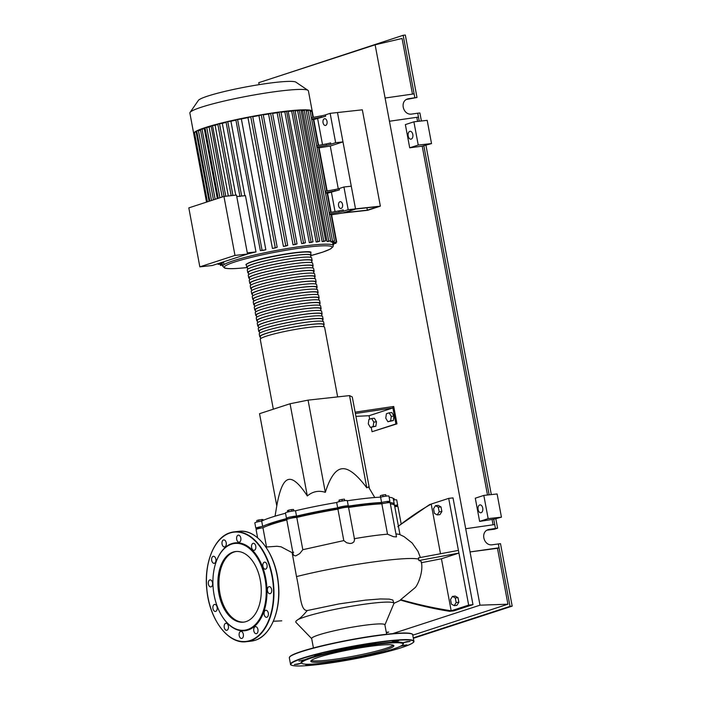 <?xml version="1.0" encoding="UTF-8"?>
<svg xmlns="http://www.w3.org/2000/svg" width="701" height="701" viewBox="0 0 701 701"><rect width="100%" height="100%" fill="white"/><g stroke="black" fill="none" stroke-linecap="round" stroke-linejoin="round"><path stroke-width="1.05" d="M337.645 396.906L324.607 327.253A32.745 3.268 169.4 0 0 311.507 327.06A32.745 3.268 169.4 0 0 277.631 333.063A32.745 3.268 169.4 0 0 260.246 339.293L273.329 409.2M247.409 267.729A32.745 3.268 -10.6 0 1 246.761 267.247A32.745 3.268 -10.6 0 1 264.146 261.009A32.745 3.268 -10.6 0 1 298.021 255.015A32.745 3.268 -10.6 0 1 311.13 255.199A32.745 3.268 -10.6 0 1 310.701 255.883M310.981 257.381L310.587 255.304A32.193 3.216 169.4 0 0 297.706 255.111A32.193 3.216 169.4 0 0 264.4 261.017A32.193 3.216 169.4 0 0 247.295 267.142L247.69 269.228M324.107 324.581L323.608 321.917A32.745 3.268 169.4 0 0 310.508 321.724A32.745 3.268 169.4 0 0 276.632 327.726A32.745 3.268 169.4 0 0 259.247 333.956L259.747 336.629A32.745 3.268 -10.6 0 1 277.132 330.39A32.745 3.268 -10.6 0 1 311.007 324.397A32.745 3.268 -10.6 0 1 324.107 324.581A32.745 3.268 -10.6 0 1 323.687 325.264M323.108 319.244L322.609 316.58A32.745 3.268 169.4 0 0 309.509 316.388A32.745 3.268 169.4 0 0 275.633 322.39A32.745 3.268 169.4 0 0 258.248 328.62L258.748 331.293A32.745 3.268 -10.6 0 1 276.133 325.054A32.745 3.268 -10.6 0 1 310.008 319.06A32.745 3.268 -10.6 0 1 323.108 319.244A32.745 3.268 -10.6 0 1 322.688 319.928M322.11 313.908L321.61 311.235A32.745 3.268 169.4 0 0 308.51 311.051A32.745 3.268 169.4 0 0 274.634 317.054A32.745 3.268 169.4 0 0 257.249 323.284L257.749 325.956A32.745 3.268 -10.6 0 1 275.134 319.717A32.745 3.268 -10.6 0 1 309.01 313.715A32.745 3.268 -10.6 0 1 322.11 313.908A32.745 3.268 -10.6 0 1 321.689 314.591M321.111 308.571L320.611 305.899A32.745 3.268 169.4 0 0 307.511 305.715A32.745 3.268 169.4 0 0 273.635 311.708A32.745 3.268 169.4 0 0 256.251 317.947L256.75 320.62A32.745 3.268 -10.6 0 1 274.135 314.381A32.745 3.268 -10.6 0 1 308.011 308.379A32.745 3.268 -10.6 0 1 321.111 308.571A32.745 3.268 -10.6 0 1 320.69 309.255M320.112 303.235L319.612 300.563A32.745 3.268 169.4 0 0 306.512 300.378A32.745 3.268 169.4 0 0 272.636 306.372A32.745 3.268 169.4 0 0 255.252 312.611L255.751 315.284A32.745 3.268 -10.6 0 1 273.136 309.045A32.745 3.268 -10.6 0 1 307.012 303.042A32.745 3.268 -10.6 0 1 320.112 303.235A32.745 3.268 -10.6 0 1 319.691 303.919M319.113 297.899L318.613 295.226A32.745 3.268 169.4 0 0 305.513 295.042A32.745 3.268 169.4 0 0 271.637 301.036A32.745 3.268 169.4 0 0 254.253 307.275L254.752 309.938A32.745 3.268 -10.6 0 1 272.137 303.708A32.745 3.268 -10.6 0 1 306.013 297.706A32.745 3.268 -10.6 0 1 319.113 297.899A32.745 3.268 -10.6 0 1 318.692 298.582M318.114 292.562L317.614 289.89A32.745 3.268 169.4 0 0 304.514 289.706A32.745 3.268 169.4 0 0 270.639 295.699A32.745 3.268 169.4 0 0 253.254 301.938L253.753 304.602A32.745 3.268 -10.6 0 1 271.138 298.372A32.745 3.268 -10.6 0 1 305.014 292.37A32.745 3.268 -10.6 0 1 318.114 292.562A32.745 3.268 -10.6 0 1 317.693 293.246M317.115 287.226L316.615 284.553A32.745 3.268 169.4 0 0 303.515 284.369A32.745 3.268 169.4 0 0 269.64 290.363A32.745 3.268 169.4 0 0 252.255 296.602L252.754 299.266A32.745 3.268 -10.6 0 1 270.139 293.036A32.745 3.268 -10.6 0 1 304.015 287.033A32.745 3.268 -10.6 0 1 317.115 287.226A32.745 3.268 -10.6 0 1 316.694 287.909M316.116 281.89L315.616 279.217A32.745 3.268 169.4 0 0 302.517 279.024A32.745 3.268 169.4 0 0 268.641 285.027A32.745 3.268 169.4 0 0 251.256 291.265L251.755 293.929A32.745 3.268 -10.6 0 1 269.14 287.699A32.745 3.268 -10.6 0 1 303.016 281.697A32.745 3.268 -10.6 0 1 316.116 281.89A32.745 3.268 -10.6 0 1 315.695 282.573M315.117 276.545L314.618 273.881A32.745 3.268 169.4 0 0 301.518 273.688A32.745 3.268 169.4 0 0 267.642 279.69A32.745 3.268 169.4 0 0 250.257 285.929L250.756 288.593A32.745 3.268 -10.6 0 1 268.141 282.354A32.745 3.268 -10.6 0 1 302.017 276.36A32.745 3.268 -10.6 0 1 315.117 276.545A32.745 3.268 -10.6 0 1 314.696 277.237M314.127 271.208L313.627 268.544A32.745 3.268 169.4 0 0 300.519 268.352A32.745 3.268 169.4 0 0 266.643 274.354A32.745 3.268 169.4 0 0 249.258 280.593L249.758 283.257A32.745 3.268 -10.6 0 1 267.142 277.018A32.745 3.268 -10.6 0 1 301.018 271.024A32.745 3.268 -10.6 0 1 314.127 271.208A32.745 3.268 -10.6 0 1 313.697 271.892M313.128 265.872L312.628 263.208A32.745 3.268 169.4 0 0 299.52 263.015A32.745 3.268 169.4 0 0 265.644 269.018A32.745 3.268 169.4 0 0 248.259 275.248L248.759 277.92A32.745 3.268 -10.6 0 1 266.143 271.681A32.745 3.268 -10.6 0 1 300.019 265.688A32.745 3.268 -10.6 0 1 313.128 265.872A32.745 3.268 -10.6 0 1 312.699 266.555M312.129 260.535L311.63 257.872A32.745 3.268 169.4 0 0 298.521 257.679A32.745 3.268 169.4 0 0 264.645 263.681A32.745 3.268 169.4 0 0 247.26 269.911L247.76 272.584A32.745 3.268 -10.6 0 1 265.144 266.345A32.745 3.268 -10.6 0 1 299.02 260.351A32.745 3.268 -10.6 0 1 312.129 260.535A32.745 3.268 -10.6 0 1 311.7 261.219M311.98 262.726L311.586 260.641A32.193 3.216 169.4 0 0 298.705 260.448A32.193 3.216 169.4 0 0 265.399 266.354A32.193 3.216 169.4 0 0 248.294 272.479L248.689 274.564M312.979 268.062L312.585 265.977A32.193 3.216 169.4 0 0 299.704 265.793A32.193 3.216 169.4 0 0 266.398 271.69A32.193 3.216 169.4 0 0 249.293 277.824L249.687 279.901M313.978 273.399L313.584 271.313A32.193 3.216 169.4 0 0 300.703 271.129A32.193 3.216 169.4 0 0 267.388 277.026A32.193 3.216 169.4 0 0 250.292 283.16L250.686 285.237M314.977 278.735L314.583 276.65A32.193 3.216 169.4 0 0 301.702 276.466A32.193 3.216 169.4 0 0 268.387 282.363A32.193 3.216 169.4 0 0 251.291 288.497L251.685 290.582M315.976 284.071L315.581 281.986A32.193 3.216 169.4 0 0 302.701 281.802A32.193 3.216 169.4 0 0 269.386 287.699A32.193 3.216 169.4 0 0 252.29 293.833L252.684 295.918M316.975 289.408L316.58 287.322A32.193 3.216 169.4 0 0 303.699 287.138A32.193 3.216 169.4 0 0 270.384 293.036A32.193 3.216 169.4 0 0 253.289 299.169L253.683 301.255M317.974 294.744L317.579 292.659A32.193 3.216 169.4 0 0 304.698 292.475A32.193 3.216 169.4 0 0 271.383 298.372A32.193 3.216 169.4 0 0 254.288 304.506L254.682 306.591M318.973 300.081L318.578 297.995A32.193 3.216 169.4 0 0 305.697 297.811A32.193 3.216 169.4 0 0 272.382 303.708A32.193 3.216 169.4 0 0 255.287 309.842L255.681 311.927M319.971 305.417L319.577 303.331A32.193 3.216 169.4 0 0 306.696 303.147A32.193 3.216 169.4 0 0 273.381 309.045A32.193 3.216 169.4 0 0 256.286 315.178L256.671 317.264M320.97 310.753L320.576 308.668A32.193 3.216 169.4 0 0 307.695 308.484A32.193 3.216 169.4 0 0 274.38 314.381A32.193 3.216 169.4 0 0 257.285 320.515L257.67 322.6M321.969 316.09L321.575 314.004A32.193 3.216 169.4 0 0 308.694 313.82A32.193 3.216 169.4 0 0 275.379 319.717A32.193 3.216 169.4 0 0 258.283 325.851L258.669 327.937M322.968 321.426L322.574 319.349A32.193 3.216 169.4 0 0 309.684 319.157A32.193 3.216 169.4 0 0 276.378 325.062A32.193 3.216 169.4 0 0 259.282 331.187L259.668 333.273M323.967 326.762L323.573 324.686A32.193 3.216 169.4 0 0 310.683 324.493A32.193 3.216 169.4 0 0 277.377 330.399A32.193 3.216 169.4 0 0 260.281 336.524L260.667 338.609M260.386 337.111A32.745 3.268 -10.6 0 1 259.747 336.629M259.388 331.775A32.745 3.268 -10.6 0 1 258.748 331.293M258.389 326.438A32.745 3.268 -10.6 0 1 257.749 325.956M257.39 321.102A32.745 3.268 -10.6 0 1 256.75 320.62M256.391 315.765A32.745 3.268 -10.6 0 1 255.751 315.284M255.392 310.429A32.745 3.268 -10.6 0 1 254.752 309.938M254.393 305.093A32.745 3.268 -10.6 0 1 253.753 304.602M253.394 299.748A32.745 3.268 -10.6 0 1 252.754 299.266M252.404 294.411A32.745 3.268 -10.6 0 1 251.755 293.929M251.405 289.075A32.745 3.268 -10.6 0 1 250.756 288.593M250.406 283.739A32.745 3.268 -10.6 0 1 249.758 283.257M249.407 278.402A32.745 3.268 -10.6 0 1 248.759 277.92M248.408 273.066A32.745 3.268 -10.6 0 1 247.76 272.584M207.417 201.818L194.422 132.27A60.304 6.02 -10.6 0 0 193.695 133.488L193.695 133.505A60.304 6.02 -10.6 0 1 193.695 133.488L189.875 113.071A60.304 6.02 -10.6 0 1 190.059 112.423L198.374 100.409A49.867 4.977 -10.6 0 1 207.75 96.081A49.867 4.977 -10.6 0 1 259.72 84.558A49.867 4.977 -10.6 0 1 295.901 82.157L308.002 90.35A60.304 6.02 -10.6 0 1 308.414 90.885L312.234 111.301A60.304 6.02 -10.6 0 1 312.234 111.328M190.059 112.423A60.304 6.02 -10.6 0 1 201.397 107.192A60.304 6.02 -10.6 0 1 264.242 93.259A60.304 6.02 -10.6 0 1 308.002 90.35M196.876 131.797L194.422 132.27A60.304 6.02 -10.6 0 1 196.762 130.85A60.304 6.02 -10.6 0 1 200.407 129.291A60.304 6.02 -10.6 0 1 205.218 127.608A60.304 6.02 -10.6 0 1 211.141 125.794L215.093 125.251A56.203 5.608 -10.6 0 1 217.871 124.48M339.941 201.739A3.409 2.059 83.8 0 1 340.195 201.686A3.409 2.059 83.8 0 1 342.587 204.639A3.409 2.059 83.8 0 1 341.194 208.407A3.409 2.059 83.8 0 1 340.94 208.46A3.409 2.059 83.8 0 1 338.548 205.507A3.409 2.059 83.8 0 1 339.941 201.739M324.414 118.749A3.409 2.059 83.8 0 1 324.668 118.688A3.409 2.059 83.8 0 1 327.06 121.65A3.409 2.059 83.8 0 1 325.658 125.418A3.409 2.059 83.8 0 1 325.404 125.47A3.409 2.059 83.8 0 1 323.012 122.517A3.409 2.059 83.8 0 1 324.414 118.749M223.864 261.745A56.203 5.608 169.4 0 0 222.445 262.849L219.466 263.182M223.952 196.438L236.482 195.071L247.514 254.042L212.377 265.486L199.846 266.853L188.814 207.882L223.952 196.438L234.984 255.418L199.846 266.853M247.514 254.042L234.984 255.418M247.295 252.877L255.988 251.931L245.455 195.623L236.763 196.578M239.979 196.517L226.029 122L227.737 121.588L230.918 121.238L244.851 195.693M209.836 201.038L196.709 130.903L200.451 130.272M213.472 199.846L200.407 129.291L204.271 128.712L217.345 198.593M204.271 128.712A56.203 5.608 -10.6 0 1 205.13 128.388M218.221 198.304L205.007 127.713L209.1 127.047A56.203 5.608 -10.6 0 1 210.931 126.469M209.1 127.047L222.191 197.007M215.093 125.251L228.324 195.965M231.19 195.649L217.792 124.033L222.305 123.323A56.203 5.608 -10.6 0 1 226.099 122.377M222.305 123.323L235.746 195.15M332.476 242.511L336.708 242.099L332.66 242.765A56.203 5.608 169.4 0 0 332.476 242.511L332.327 241.731M306.398 111.003L308.054 110.469L332.537 241.293L334.473 240.995L331.468 242.011A56.203 5.608 169.4 0 0 330.811 241.854L330.609 240.741M330.67 240.688L328.121 241.556A56.203 5.608 169.4 0 0 327.087 241.512L302.604 110.688L306.074 109.838L330.67 240.688L327.087 241.512M301.351 110.67A56.203 5.608 -10.6 0 1 302.604 110.688M325.693 240.758L323.415 241.538A56.203 5.608 169.4 0 0 322.118 241.582L297.636 110.758L301.001 109.908L325.693 240.758L322.118 241.582M295.401 110.881A56.203 5.608 -10.6 0 1 297.636 110.758M319.77 241.135L317.684 241.854A56.203 5.608 169.4 0 0 316.16 241.976L291.677 111.152L294.981 110.294L319.77 241.135L316.16 241.976M288.619 111.424A56.203 5.608 -10.6 0 1 291.677 111.152M309.325 242.651L313.014 241.784L311.051 242.458A56.203 5.608 169.4 0 0 309.325 242.651L284.843 111.827L288.093 110.951A60.304 6.02 -10.6 0 1 294.981 110.294A60.304 6.02 -10.6 0 1 301.001 109.908A60.304 6.02 -10.6 0 1 306.074 109.838A60.304 6.02 -10.6 0 1 309.947 110.153L334.473 240.995M281.04 112.274A56.203 5.608 -10.6 0 1 284.843 111.827M303.568 243.352A56.203 5.608 169.4 0 0 301.632 243.606L277.149 112.782L280.391 111.88L280.97 111.871L305.452 242.695L303.568 243.352M272.628 113.413A56.203 5.608 -10.6 0 1 277.149 112.782M295.2 244.526A56.203 5.608 169.4 0 0 293.044 244.851L268.562 114.026L271.83 113.089L272.558 113.063L297.04 243.887L295.2 244.526M263.269 114.876A56.203 5.608 -10.6 0 1 268.562 114.026M285.842 246.016A56.203 5.608 169.4 0 0 283.414 246.437L258.932 115.612L262.305 114.614L263.208 114.552L287.69 245.376L285.842 246.016M252.754 116.725A56.203 5.608 -10.6 0 1 258.932 115.612M275.248 247.917A56.203 5.608 169.4 0 0 272.444 248.461L247.961 117.637L251.598 116.524L252.693 116.427L277.175 247.251L275.248 247.917M241.363 118.96L265.845 249.784L260.343 250.607L235.86 119.783L241.363 118.96A56.203 5.608 -10.6 0 1 247.961 117.637M265.845 249.784A56.203 5.608 169.4 0 0 263.12 250.353L260.343 250.607M230.918 121.238A56.203 5.608 -10.6 0 1 235.922 120.116M255.988 251.931A56.203 5.608 169.4 0 0 247.497 253.964M325.658 116.217L325.413 114.885A5.459 0.543 -10.6 0 1 321.04 115.919L321.295 117.251A5.459 0.543 169.4 0 0 325.658 116.217L313.776 119.538M322.513 144.634L317.676 118.819M325.413 114.885L330.145 113.343L335.639 142.697L330.907 144.231L330.653 142.899A5.459 0.543 -10.6 0 1 326.289 143.933L316.642 145.712M326.289 143.933L326.535 145.273A5.459 0.543 169.4 0 0 330.907 144.231M326.535 145.273L316.896 147.044M339.442 189.866L339.196 188.534A5.459 0.543 -10.6 0 1 334.824 189.568L335.078 190.9A5.459 0.543 169.4 0 0 339.442 189.866L327.56 193.187M335.043 211.614L331.459 192.468M339.196 188.534L343.928 186.992L348.178 209.678L343.437 211.211L343.192 209.879A5.459 0.543 -10.6 0 1 338.82 210.913L329.181 212.692M327.148 190.987L318.981 147.368L316.983 147.534M311.402 117.698L321.04 115.919M311.647 119.03L321.295 117.251M318.605 145.352L313.741 119.345L311.743 119.512M310.228 111.441L312.225 111.275A60.304 6.02 -10.6 0 1 312.234 111.301M325.185 191.347L334.824 189.568M325.43 192.679L335.078 190.9M331.135 212.333L327.525 193.003L325.527 193.161M338.82 210.913L339.074 212.254A5.459 0.543 169.4 0 0 343.437 211.211M339.074 212.254L329.426 214.024M336.708 242.099L331.52 214.348L329.514 214.515M343.928 186.992L351.271 186.186L355.521 208.872L380.363 206.155L362.338 109.82L337.488 112.537L342.982 141.891L330.267 146.036L319.069 147.823M348.178 209.678L355.521 208.872L337.488 112.537L330.145 113.343M342.982 141.891L335.639 142.697M380.363 206.155L367.648 210.3L342.798 213.016L355.521 208.872L342.798 213.016L331.599 214.804M222.419 264.75L220.412 265.434L222.489 265.101M332.537 241.293L330.811 241.854M308.054 110.469L309.947 110.153A60.304 6.02 -10.6 0 1 312.225 111.275L313.365 117.33M224.022 196.429L211.141 125.794A60.304 6.02 -10.6 0 1 218.23 123.858A60.304 6.02 -10.6 0 1 226.625 121.781A60.304 6.02 -10.6 0 1 236.64 119.529A60.304 6.02 -10.6 0 1 251.598 116.524A60.304 6.02 -10.6 0 1 262.305 114.614A60.304 6.02 -10.6 0 1 271.83 113.089A60.304 6.02 -10.6 0 1 280.391 111.88A60.304 6.02 -10.6 0 1 288.093 110.951L313.014 241.784M301.632 243.606L305.452 242.695M272.444 248.461L277.175 247.251M293.044 244.851L297.04 243.887M283.414 246.437L287.69 245.376M333.036 244.728L333.702 244.71L333.08 244.929M332.826 243.606L335.998 243.317L332.879 243.878M222.27 263.944L218.177 264.338L222.217 263.672M206.532 202.107L193.695 133.505L194.589 133.234M367.359 210.16L344.673 212.64L355.801 209.012L378.487 206.532L367.359 210.16L366.921 207.803M338.268 188.806L330.267 146.036M313.426 647.952L311.665 638.532A37.241 3.715 -10.6 0 1 318.78 634.904A37.241 3.715 -10.6 0 1 359.368 626.019A37.241 3.715 -10.6 0 1 384.884 624.828L386.645 634.247M311.691 638.655L295.804 622.216L295.927 621.2L297.715 619.719A50.069 4.995 -10.6 0 1 305.04 616.862A50.069 4.995 -10.6 0 1 359.604 604.928A50.069 4.995 -10.6 0 1 393.901 603.324A50.069 4.995 -10.6 0 1 393.857 603.666L384.902 624.95M382.948 503.581A63.23 6.309 169.4 0 0 276.693 522.201A63.23 6.309 169.4 0 0 267.326 525.855M288.067 479.607C283.37 481.017 279.611 489.78 276.79 505.885L259.536 413.686L290.065 403.75L307.318 495.949C299.134 483.427 292.72 477.977 288.067 479.607M400.324 600.03L400.7 599.662C417.752 604.542 434.576 608.258 451.181 610.799L449.586 611.316C433.384 608.722 416.964 604.963 400.324 600.03M400.7 599.662L415.237 587.578M441.437 558.767L451.181 610.799L468.662 605.112L458.927 553.071L441.437 558.767L421.45 562.693M398.396 526.109L429.608 504.58L431.203 504.063L440.5 553.772M421.187 562.745C421.748 561.746 420.994 561.01 418.918 560.528L458.927 553.071L458.428 550.399L418.418 557.865L418.918 560.528M397.8 526.731C408.718 517.995 419.855 510.442 431.203 504.063L448.693 498.367L458.428 550.399M399.991 534.618L394.532 505.43A68.689 6.861 169.4 0 0 390.387 503.923M420.39 557.497L417.971 551.293L412.179 543.03L404.03 536.607L399.404 534.372L395.995 533.89M387.522 534.188L381.843 503.844A5.459 0.543 169.4 0 1 387.303 502.801A5.459 0.543 169.4 0 1 390.168 502.757L396.494 536.878L393.559 536.721L387.522 534.188C379.004 534.854 367.885 536.361 354.171 538.718M343.797 540.594L337.917 509.163A5.459 0.543 169.4 0 1 343.665 507.664A5.459 0.543 169.4 0 1 348.537 507.296L354.592 539.656L353.891 541.917L351.998 543.187L350.009 543.512L346.671 542.767L343.797 540.594L302.814 549.698L299.756 553.58L295.769 555.884L293.938 555.516L293.22 554.325L286.709 519.572A5.459 0.543 169.4 0 1 290.687 518.293A5.459 0.543 169.4 0 1 296.777 517.434L302.814 549.698M293.684 552.204L292.115 552.66L296.505 576.599C300.606 595.202 300.396 610.667 307.204 610.553C303.279 615.355 300.116 618.413 297.715 619.719M368.279 423.877L368.91 419.426L371.661 418.523L373.791 422.081L373.16 426.532L370.408 427.426L368.279 423.877M373.791 422.081L376.49 421.783L374.369 418.234L371.661 418.523M376.49 421.783L375.867 426.234L373.16 426.532M375.867 426.234L370.408 427.426M391.281 416.385L390.65 420.837L387.898 421.73L385.769 418.182L386.4 413.73L389.151 412.836L391.281 416.385L393.98 416.096L393.349 420.547L390.65 420.837M393.349 420.547L387.898 421.73M393.98 416.096L391.85 412.538L389.151 412.836M369.418 488.492L352.288 396.959L349.545 395.601L308.063 400.131L325.317 492.33C318.701 490.244 312.699 491.445 307.318 495.949M308.063 400.131L290.065 403.75M349.545 395.601L366.798 487.8C356.643 474.305 348.406 467.953 342.07 468.75C335.7 469.346 330.11 477.197 325.317 492.33M374.772 497.517L368.472 486.906L366.798 487.8M386.33 496.098L385.629 494.617L382.746 495.029L380.328 495.677L380.608 497.167A68.689 6.861 169.4 0 0 347.319 500.794M385.918 496.15L385.629 494.617M383.044 496.632L382.746 495.029M344.699 500.645L344.419 499.156L341.93 499.427L339.091 500.076L338.977 501.714M342.228 501.022L341.93 499.427M339.38 501.618L339.091 500.076M291.914 511.152L291.616 509.566L288.549 510.179L287.428 510.687L287.673 512.037M288.847 511.748L288.549 510.179M293.815 510.889L293.553 509.461L291.616 509.566M258.906 521.57L258.608 519.984L256.776 520.58L257.039 522.008M263.103 520.405L262.936 519.511L258.608 519.984M261.964 520.931L261.692 519.45M394.321 499.909L394.067 498.56L393.182 498.516M259.694 528.344A68.689 6.861 -10.6 0 1 260.115 527.949A5.459 0.543 -10.6 0 1 255.83 528.212A5.459 0.543 -10.6 0 1 262.682 526.398A68.689 6.861 -10.6 0 1 287.349 518.372A5.459 0.543 -10.6 0 1 286.464 518.241A5.459 0.543 -10.6 0 1 290.442 516.961A5.459 0.543 -10.6 0 1 296.523 516.094A68.689 6.861 -10.6 0 1 337.672 507.831A5.459 0.543 -10.6 0 1 343.411 506.324A5.459 0.543 -10.6 0 1 348.292 505.964A5.459 0.543 -10.6 0 1 348.082 506.166A68.689 6.861 -10.6 0 1 381.598 502.512A5.459 0.543 -10.6 0 1 387.048 501.469A5.459 0.543 -10.6 0 1 389.914 501.417A5.459 0.543 -10.6 0 1 387.145 502.424A68.689 6.861 -10.6 0 1 394.277 504.098A68.689 6.861 -10.6 0 1 394.076 504.825M394.505 505.351A5.459 0.543 -10.6 0 1 397.695 505.255A5.459 0.543 -10.6 0 1 394.698 506.324M296.523 516.094L295.524 510.757A5.459 0.543 169.4 0 0 289.443 511.616A5.459 0.543 169.4 0 0 285.465 512.904L286.464 518.241M285.526 513.246A68.689 6.861 169.4 0 0 261.683 521.062A5.459 0.543 169.4 0 0 254.831 522.876L255.83 528.212M262.682 526.398L261.683 521.062M397.695 505.255L396.696 499.918A5.459 0.543 169.4 0 0 393.515 500.015M394.277 504.098L393.279 498.762A68.689 6.861 169.4 0 0 389.134 497.254M389.914 501.417L388.915 496.08A5.459 0.543 169.4 0 0 386.049 496.133A5.459 0.543 169.4 0 0 380.599 497.167L381.598 502.512M348.292 505.964L347.293 500.628A5.459 0.543 169.4 0 0 342.412 500.987A5.459 0.543 169.4 0 0 336.673 502.494A68.689 6.861 169.4 0 0 295.524 510.757M337.672 507.831L336.673 502.494M286.779 519.923A68.689 6.861 169.4 0 0 262.936 527.739L266.538 546.99M262.936 527.739A5.459 0.543 169.4 0 0 256.084 529.544L257.626 537.807M401.191 523.945L397.94 506.595A5.459 0.543 169.4 0 0 394.759 506.683M292.115 552.66L281.066 546.815L276.939 546.263L265.898 547.043M337.917 509.163A68.689 6.861 169.4 0 0 296.777 517.434M381.843 503.844A68.689 6.861 169.4 0 0 348.572 507.463M400.753 600.117L393.909 603.351L392.84 600.03L389.213 599.11L380.398 598.961L365.414 600.135L338.925 603.929L307.204 610.553M355.381 413.494L392.91 407.947L392.656 406.615L355.127 412.162M369.707 419.163L369.059 415.711L355.915 416.359M369.059 415.711L392.91 407.947L395.907 423.956L372.056 431.72L371.232 427.338M372.056 431.72L396.985 423.842L393.734 406.492L392.656 406.615M396.985 423.842L395.907 423.956M386.382 632.837L388.722 632.074L386.286 632.337M435.496 505.666L438.195 505.377L441.008 506.911L441.875 511.528L439.921 514.622L437.222 514.911L434.41 513.377L433.542 508.76L435.496 505.666L438.309 507.2L439.176 511.826L437.222 514.911M454.204 605.646L451.383 604.104L450.524 599.486L452.469 596.402L455.291 597.935L456.158 602.553L454.204 605.646L456.903 605.349L458.857 602.264L456.158 602.553M455.291 597.935L457.99 597.638L455.177 596.104L452.469 596.402M457.99 597.638L458.857 602.264M441.008 506.911L438.309 507.2M441.875 511.528L439.176 511.826M468.662 605.112L472.982 604.639L453.906 610.851L449.586 611.316M472.982 604.639L453.012 497.894L448.693 498.367M327.735 661.516A42.253 4.215 -10.6 0 1 310.823 661.271A42.253 4.215 -10.6 0 1 333.264 653.227A42.253 4.215 -10.6 0 1 376.972 645.481A42.253 4.215 -10.6 0 1 393.883 645.726A42.253 4.215 -10.6 0 1 371.442 653.77A42.253 4.215 -10.6 0 1 327.735 661.516M393.217 645.157A42.253 4.215 -10.6 0 1 327.49 660.176A42.253 4.215 -10.6 0 1 311.244 660.5M302.017 663.444L301.386 663.015A52.111 5.205 -10.6 0 1 326.456 653.174A52.111 5.205 -10.6 0 1 382.623 643.08A52.111 5.205 -10.6 0 1 403.32 643.939L402.882 644.569A51.567 5.152 -10.6 0 1 373.361 654.375A51.567 5.152 -10.6 0 1 322.311 663.277A51.567 5.152 -10.6 0 1 302.017 663.444A51.567 5.152 -10.6 0 1 326.824 653.7A51.567 5.152 -10.6 0 1 382.404 643.711A51.567 5.152 -10.6 0 1 402.882 644.569M335.201 661.604L328.874 662.489M312.199 664.127L305.829 665.118L308.589 664.25M297.504 664.32L294.402 664.539L301.377 663.234L297.504 664.32M298.976 661.052L304.523 659.729L298.976 661.052M314.714 655.628L321.4 654.235L314.714 655.628M340.52 649.485L347.468 648.223L340.52 649.485M369.462 644.272L375.762 643.316L369.462 644.272M393.804 641.389L398.685 640.81L391.71 642.116L393.804 641.389M407.001 641.608L410.103 641.389L403.136 642.694L407.001 641.608M401.691 645.568L406.957 644.894L400.367 646.287M388.985 650.335L383.841 651.772M364.003 656.434L357.352 657.783M218.87 593.581A35.523 21.477 83.8 0 1 235.711 551.529A35.523 21.477 83.8 0 1 260.273 580.104A35.523 21.477 83.8 0 1 243.431 622.164A35.523 21.477 83.8 0 1 218.87 593.581M243.966 622.094A35.523 21.477 83.8 0 1 219.948 593.467A35.523 21.477 83.8 0 1 236.255 551.485M216.644 560.581A44.198 26.726 83.8 0 1 216.714 560.397A44.198 26.726 83.8 0 1 243.045 543.88A44.198 26.726 83.8 0 1 265.758 578.413A44.198 26.726 83.8 0 1 255.155 625.791A44.198 26.726 83.8 0 1 222.962 617.607A44.198 26.726 83.8 0 1 222.848 617.441M265.004 578.562A43.655 26.393 83.8 0 1 254.542 625.353A43.655 26.393 83.8 0 1 222.743 617.274A43.655 26.393 83.8 0 1 214.129 595.123A43.655 26.393 83.8 0 1 216.565 560.765A43.655 26.393 83.8 0 1 242.572 544.458A43.655 26.393 83.8 0 1 265.004 578.562M215.689 611.403A3.549 2.147 83.8 0 1 215.426 611.456A3.549 2.147 83.8 0 1 212.938 608.389A3.549 2.147 83.8 0 1 214.392 604.464A3.549 2.147 83.8 0 1 214.655 604.402A3.549 2.147 83.8 0 1 217.144 607.478A3.549 2.147 83.8 0 1 215.689 611.403M209.976 586.755A3.549 2.147 83.8 0 1 208.285 582.943A3.549 2.147 83.8 0 1 210.063 579.885A3.549 2.147 83.8 0 1 210.922 580.069A3.549 2.147 83.8 0 1 212.613 583.88A3.549 2.147 83.8 0 1 210.835 586.939A3.549 2.147 83.8 0 1 209.976 586.755M212.315 562.114A3.549 2.147 83.8 0 1 211.702 558.443A3.549 2.147 83.8 0 1 213.393 556.279A3.549 2.147 83.8 0 1 215.242 557.488A3.549 2.147 83.8 0 1 215.864 561.159A3.549 2.147 83.8 0 1 214.164 563.324A3.549 2.147 83.8 0 1 212.315 562.114M222.068 544.099A3.549 2.147 83.8 0 1 223.75 539.901A3.549 2.147 83.8 0 1 226.204 542.749A3.549 2.147 83.8 0 1 224.522 546.946A3.549 2.147 83.8 0 1 222.068 544.099M236.631 537.518A3.549 2.147 83.8 0 1 238.358 535.143A3.549 2.147 83.8 0 1 240.855 539.823A3.549 2.147 83.8 0 1 239.129 542.197A3.549 2.147 83.8 0 1 236.631 537.518M252.097 544.142A3.549 2.147 83.8 0 1 253.306 543.284A3.549 2.147 83.8 0 1 255.585 545.466A3.549 2.147 83.8 0 1 255.287 549.479A3.549 2.147 83.8 0 1 254.077 550.338A3.549 2.147 83.8 0 1 251.79 548.156A3.549 2.147 83.8 0 1 252.097 544.142M264.321 562.193A3.549 2.147 83.8 0 1 264.584 562.141A3.549 2.147 83.8 0 1 267.072 565.208A3.549 2.147 83.8 0 1 265.618 569.133A3.549 2.147 83.8 0 1 265.355 569.186A3.549 2.147 83.8 0 1 262.866 566.119A3.549 2.147 83.8 0 1 264.321 562.193M270.025 586.842A3.549 2.147 83.8 0 1 271.725 590.654A3.549 2.147 83.8 0 1 269.938 593.712A3.549 2.147 83.8 0 1 269.088 593.519A3.549 2.147 83.8 0 1 267.388 589.716A3.549 2.147 83.8 0 1 269.166 586.658A3.549 2.147 83.8 0 1 270.025 586.842M267.694 611.474A3.549 2.147 83.8 0 1 268.308 615.154A3.549 2.147 83.8 0 1 266.608 617.318A3.549 2.147 83.8 0 1 264.759 616.109A3.549 2.147 83.8 0 1 264.146 612.437A3.549 2.147 83.8 0 1 265.837 610.264A3.549 2.147 83.8 0 1 267.694 611.474M257.933 629.498A3.549 2.147 83.8 0 1 256.251 633.695A3.549 2.147 83.8 0 1 253.806 630.847A3.549 2.147 83.8 0 1 255.479 626.65A3.549 2.147 83.8 0 1 257.933 629.498M243.378 636.079A3.549 2.147 83.8 0 1 241.643 638.453A3.549 2.147 83.8 0 1 239.146 633.774A3.549 2.147 83.8 0 1 240.872 631.399A3.549 2.147 83.8 0 1 243.378 636.079M227.913 629.454A3.549 2.147 83.8 0 1 226.703 630.313A3.549 2.147 83.8 0 1 224.416 628.131A3.549 2.147 83.8 0 1 224.723 624.118A3.549 2.147 83.8 0 1 225.932 623.259A3.549 2.147 83.8 0 1 228.211 625.441A3.549 2.147 83.8 0 1 227.913 629.454M479.694 504.965A3.961 2.392 83.8 0 1 479.992 504.895A3.961 2.392 83.8 0 1 482.77 508.321A3.961 2.392 83.8 0 1 481.149 512.703A3.961 2.392 83.8 0 1 480.851 512.764A3.961 2.392 83.8 0 1 478.073 509.338A3.961 2.392 83.8 0 1 479.694 504.965M411.233 139.105A3.961 2.392 83.8 0 1 410.935 139.166A3.961 2.392 83.8 0 1 408.157 135.74A3.961 2.392 83.8 0 1 409.778 131.367A3.961 2.392 83.8 0 1 410.076 131.306A3.961 2.392 83.8 0 1 412.854 134.732A3.961 2.392 83.8 0 1 411.233 139.105M421.397 121.001L419.899 112.975L417.735 113.203L418.462 117.076L389.441 121.247L375.131 44.794L402.067 38.476L412.477 94.092M277.622 76.54L403.154 35.287L414.843 97.728L416.999 97.492L406.501 99.454M403.154 35.287L405.318 35.05L416.999 97.492M493.723 519.222L479.624 521.404L488.159 518.626L501.443 517.18L493.723 519.222L495.441 528.431L488.474 529.535C479.913 531.893 483.821 546.403 492.558 544.738L500.505 543.669L512.186 606.12L413.353 638.296M259.125 84.655L258.757 82.683L375.131 44.794M498.341 543.906L499.068 547.779L497.473 548.296L470.038 551.941L499.068 547.779L510.03 606.356L413.275 637.857M497.473 548.296L507.936 604.201L412.775 635.185M417.735 113.203L411.96 114.035C403.215 115.709 399.307 101.189 407.868 98.841L414.843 97.728M385.094 98.026L414.116 93.864M495.441 528.431L497.605 528.195L494.424 529.229L487.099 530.158M419.242 121.238L418.462 117.076L389.441 121.247L465.701 528.729L494.722 524.558M416.876 117.593L417.586 121.413M392.578 633.651L480.001 605.182L465.701 528.729M495.879 518.985L497.605 528.195M480.001 605.182L507.936 604.201M492.128 519.739L493.075 524.795M479.624 521.404L475.287 498.192L483.813 495.414L488.159 518.626M422.212 146.15L409.708 147.815L405.371 124.594L413.897 121.816L427.189 120.362L431.527 143.582L422.212 146.15L487.502 495.011M413.897 121.816L418.243 145.037L409.708 147.815M431.527 143.582L418.243 145.037M423.807 145.633L489.158 494.827M425.963 145.396L491.313 494.591M501.443 517.18L497.105 493.96L483.813 495.414M512.186 606.12L510.03 606.356M252.737 261.359A32.465 3.242 -10.6 0 1 287.217 253.762A32.465 3.242 -10.6 0 1 310.271 252.404M252.57 261.648A32.745 3.268 -10.6 0 1 297.575 252.605A32.745 3.268 -10.6 0 1 310.674 252.798C315.494 249.162 270.42 255.19 252.702 261.368C247.111 263.488 244.982 264.645 246.314 264.847A32.745 3.268 -10.6 0 1 252.57 261.648M246.55 264.33A32.465 3.242 -10.6 0 1 252.667 261.385M246.997 267.554L246.139 267.651C235.159 268.86 228.009 269.009 224.697 268.08L222.699 266.222A56.203 5.608 -10.6 0 1 233.442 260.746A56.203 5.608 -10.6 0 1 310.692 245.219A56.203 5.608 -10.6 0 1 333.194 245.543L332.668 242.765M246.989 267.545A54.844 5.477 -10.6 0 1 246.235 267.624A54.844 5.477 -10.6 0 1 234.765 261.964A54.844 5.477 -10.6 0 1 310.149 246.813A54.844 5.477 -10.6 0 1 311.016 255.558L322.802 252.106L330.443 249.013L333.071 246.664L333.194 245.543M227.737 121.588L241.67 196.035M196.114 131.884L209.1 201.275M198.418 130.491L211.518 200.486M201.993 128.958L215.154 199.303M318.543 147.359L326.719 191.058M313.303 119.345L318.184 145.431M311.787 111.266L312.935 117.409M327.087 192.994L330.714 212.412M331.082 214.34L336.27 242.09M220.403 264.146L220.622 265.329M293.351 110.6L317.833 241.433M299.274 110.223L323.757 241.056M304.243 110.153L328.734 240.978M286.595 111.257L311.078 242.082M279.033 112.169L303.515 242.993M250.756 116.725L275.239 247.549M270.621 113.352L295.103 244.185M261.271 114.85L285.754 245.674M333.106 243.852L333.264 244.702M335.402 242.45L335.56 243.308M212.534 125.532L225.766 196.245M237.569 119.372L262.051 250.196M219.501 123.63L232.942 195.456M206.716 127.302L219.904 197.761M219.746 263.147L219.886 263.926M296.505 576.599C340.222 565.47 407.526 555.788 418.69 559.188M301.483 651.431A62.485 6.239 -10.6 0 1 367.245 636.894A62.485 6.239 -10.6 0 1 412.092 634.081M290.521 664.241A62.757 6.265 -10.6 0 1 302.517 658.125A62.757 6.265 -10.6 0 1 388.775 640.793A62.757 6.265 -10.6 0 1 413.888 641.152C413.905 641.573 415.535 642.817 401.761 647.558C384.288 653.358 347.565 660.955 321.584 664.145C307.318 665.915 297.794 666.414 293.027 665.635C291.003 665.118 290.17 664.653 290.521 664.241L289.32 657.836A62.757 6.265 -10.6 0 1 301.316 651.72A62.757 6.265 -10.6 0 1 387.574 634.387A62.757 6.265 -10.6 0 1 412.687 634.747C413.038 634.335 412.206 633.87 410.19 633.353C405.415 632.582 395.899 633.073 381.624 634.843C355.644 638.033 318.92 645.63 301.448 651.439A62.485 6.239 -10.6 0 0 289.644 657.003M302.779 658.37A62.485 6.239 -10.6 0 1 388.661 641.108A62.485 6.239 -10.6 0 1 401.734 647.558A62.485 6.239 -10.6 0 1 315.844 664.82A62.485 6.239 -10.6 0 1 302.779 658.37M266.327 547.823A54.976 33.236 83.8 0 1 274.117 619.167M250.967 641.178L255.12 640.285C271.094 635.658 281.574 609.327 278.279 582.513C275.493 553.203 256.768 528.659 238.971 531.332A55.256 33.403 83.8 0 1 277.167 575.775A55.256 33.403 83.8 0 1 255.085 640.293A55.256 33.403 83.8 0 1 250.967 641.178L246.217 641.695A55.256 33.403 83.8 0 1 218.861 625.204M272.409 576.292A55.256 33.403 83.8 0 1 250.336 640.81A55.256 33.403 83.8 0 1 246.217 641.695C228.43 644.377 209.695 619.824 206.918 590.514C203.614 563.7 214.103 537.369 230.068 532.742L234.222 531.849A55.256 33.403 83.8 0 1 272.409 576.292M211.071 553.86A55.256 33.403 83.8 0 1 230.103 532.734A55.256 33.403 83.8 0 1 234.222 531.849L238.971 531.332M229.937 533.023A54.976 33.236 83.8 0 1 272.041 576.371A54.976 33.236 83.8 0 1 250.064 640.565A54.976 33.236 83.8 0 1 207.969 597.226A54.976 33.236 83.8 0 1 229.937 533.023M409.06 98.561L406.746 99.314M489.666 529.264L487.344 530.017M311.13 255.199L310.674 252.798M246.761 267.247L246.314 264.847M222.699 266.222L222.077 262.893M220.412 265.434L220.175 264.172M224.013 264.627L223.496 261.867M333.527 243.808L333.702 244.71M335.823 242.38L335.998 243.317M218.046 263.637L218.177 264.338M276.781 505.833L275.046 516.181M273.346 621.261L281.784 620.841M415.211 587.613C417.989 584.66 423.509 571.657 421.362 562.018M413.888 641.152L412.687 634.747M289.32 657.836L289.881 656.583C291.336 655.181 295.191 653.472 301.448 651.439"/></g></svg>
